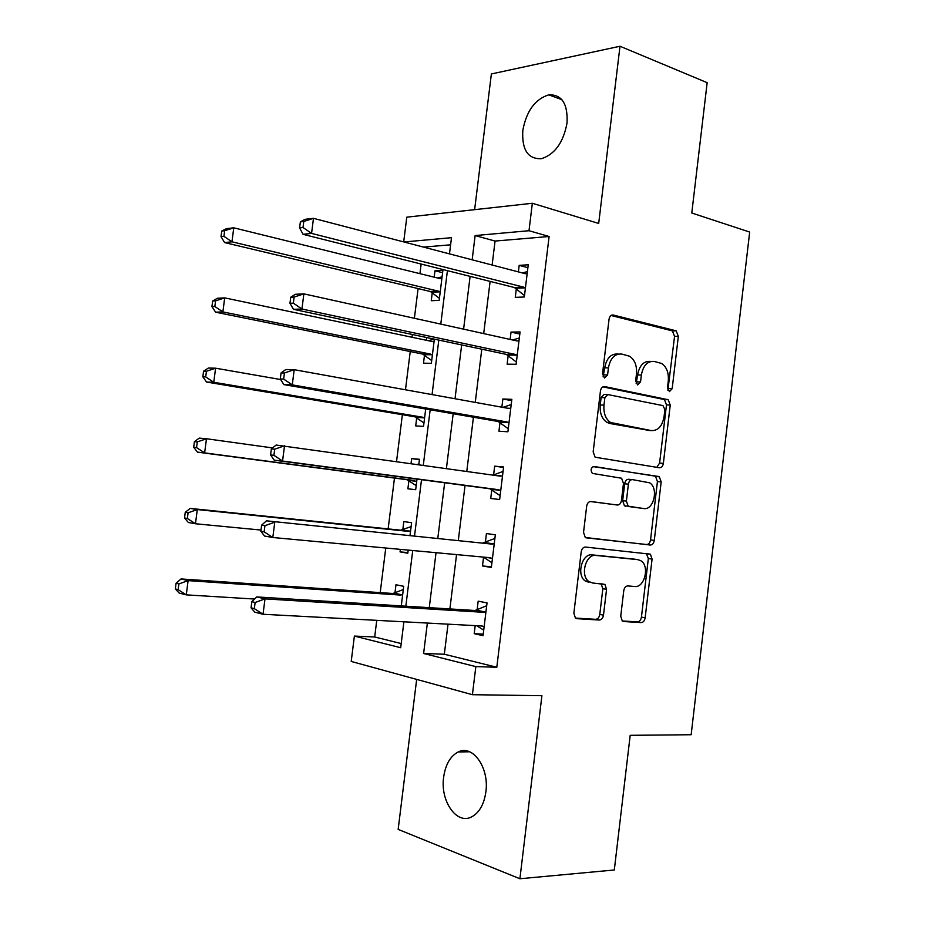 <?xml version="1.0" encoding="UTF-8"?>
<svg xmlns="http://www.w3.org/2000/svg" width="925" height="925" viewBox="0 0 925 925"><rect width="100%" height="100%" fill="white"/><g stroke="black" fill="none" stroke-linecap="round" stroke-linejoin="round"><path stroke-width="1.39" d="M669.423 391.622L672.174 388.662L678.337 336.353L676.163 330.826L613.263 315.02C611.043 314.778 609.633 316.188 609.043 319.252L602.51 373.862L604.615 378.001L607.586 374.949L608.43 367.884C610.338 358.091 614.813 353.489 621.854 354.09L629.52 356.206C634.758 359.756 637.082 365.676 636.481 373.966L635.66 380.903L637.683 384.95L640.539 381.944L641.36 375.03C643.199 365.421 647.5 360.9 654.264 361.444L661.537 363.444C666.624 366.867 668.879 372.671 668.289 380.869L667.492 387.667L669.423 391.622M667.873 390.234L674.556 336.388L672.382 330.873L611.009 315.483M603.112 376.857L604.673 367.838L608.43 367.884M636.146 383.69L637.591 374.96L641.36 375.03M485.879 791.835C489.394 767.588 472.64 744.267 458.199 751.979C450.348 756.095 445.492 764.489 443.642 777.139C440.069 800.865 456.58 825.1 471.681 816.868C479.323 812.693 484.053 804.345 485.879 791.835M567.025 123.083C567.985 103.843 561.903 94.419 548.803 94.836C535.101 99.114 526.441 110.988 522.81 130.471C521.746 149.85 527.967 159.262 541.495 158.684C554.861 154.336 563.371 142.473 567.025 123.083M620.733 616.247L622.282 621.01L623.647 621.531L641.141 622.594C643.257 622.421 644.598 620.825 645.153 617.819L652.079 559.07L650.414 554.179L585.513 547.057C583.247 547.126 581.802 548.733 581.201 551.855L573.858 613.24L575.442 618.085L576.946 618.675L599.273 620.039C601.504 619.854 602.903 618.224 603.493 615.137L606.557 589.317L604.927 584.427L592.624 582.993L588.901 581.559C579.848 575.685 585.791 553.67 595.908 555.439L637.903 559.66L641.071 560.862C649.87 566.227 644.517 587.976 634.723 586.508L627.855 585.93C625.705 586.057 624.34 587.653 623.762 590.693L620.733 616.247M448.024 624.167L444.324 654.241L496.806 667.249L475.832 666.613L472.409 694.698L351.211 661.444L354.391 636.076L400.687 647.72L403.901 621.808M403.693 241.911L406.792 217.167L532.349 203.269L598.695 223.445L620.004 46.25L707.163 82.672L691.784 213.004L749.678 232.059L691.16 734.728L630.191 735.317L614.304 869.986L519.908 878.75L541.911 695.692L472.409 694.698M532.349 203.269L528.996 230.718L475.138 235.563L472.155 259.809M496.806 667.249L549.115 236.499L528.996 230.718M659.409 467.761C661.491 467.784 662.809 466.316 663.364 463.356L670.243 405.058L668.22 399.727L604.707 386.581C602.476 386.442 601.053 387.91 600.452 390.986L593.168 451.874L595.122 457.204L659.409 467.761M661.178 481.913L654.276 540.431C653.721 543.426 652.391 544.952 650.298 545.033L585.294 537.483L583.536 532.395L586.67 506.206C587.271 503.096 588.705 501.535 590.959 501.512L617.31 505.015C619.496 505.004 620.883 503.466 621.461 500.413L623.473 483.428L621.6 478.237L592.382 473.403C590.254 470.05 590.809 467.738 594.035 466.489L659.34 476.803L661.178 481.913L657.432 481.567L650.541 539.934L654.276 540.431M416.666 679.401L398.155 829.401L519.908 878.75M620.004 46.25L491.372 73.954L474.629 209.651M549.115 236.499L495.06 241.055L492.123 265.036M490.111 281.397L483.694 333.601M481.786 349.199L475.253 402.398M473.427 417.221L466.778 471.438M465.044 485.486L458.326 540.258M456.557 554.607L449.885 608.939M516.335 288.681L515.271 297.364L524.325 296.994L528.244 264.781L519.179 265.371L518.382 271.892M516.485 287.421L516.393 288.253M508.183 355.466L507.12 364.172L516.115 364.277L520.058 331.959L511.039 332.075L510.137 339.44M508.311 354.391L508.23 355.084M499.997 422.471L498.933 431.212L507.894 431.778L511.849 399.346L502.865 398.999L501.859 407.208M491.788 489.707L490.724 498.471L499.639 499.512L503.605 466.975L494.667 466.154L493.592 474.918M483.555 557.162L482.48 565.961L491.348 567.476L495.337 534.823L486.434 533.54L485.359 542.316M475.196 625.624L474.213 633.671L483.047 635.672L487.036 602.903L478.179 601.146L477.103 609.957M421.141 264.041L419.938 273.661M418.088 288.577L414.388 318.281M412.365 334.492L412.018 337.255M410.238 351.546L405.474 389.795M402.375 414.701L396.536 461.552M394.478 478.063L388.142 528.903M385.76 548.016L380.21 592.624M376.752 620.351L374.683 636.978L401.207 643.557M450.614 244.813L423.511 247.091M432.264 292.589L431.258 300.706L439.167 300.394L442.902 270.262L434.97 270.771L434.172 277.165M432.403 291.41L432.31 292.184M426.679 337.521L426.344 340.273M424.621 354.055L424.54 354.703M424.506 355.061L423.488 363.201L431.362 363.294L434.357 339.151M416.712 417.73L415.707 425.893L423.534 426.402L425.697 409.012M418.794 464.685L419.464 459.286L411.648 458.58L411.024 463.598M408.908 480.595L407.89 488.793L415.683 489.707L417.002 479.115M410.029 535.367L411.59 522.694L403.82 521.573L402.803 529.782M400.363 549.369L400.051 551.878L407.809 553.208L408.203 550.097M401.277 605.91L403.705 586.311L395.969 584.762L394.952 593.006M374.683 636.978L354.391 636.076M427.362 623.057L423.615 653.478L475.832 666.613M470.108 276.367L463.598 329.161M461.656 344.933L455.019 398.744M453.169 413.741L446.405 468.57M444.659 482.781L437.826 538.188M436.033 552.688L429.258 607.656M449.481 253.889L451.493 237.69L403.936 241.98M405.832 606.199L412.735 550.525M414.55 535.829L421.511 479.705M423.292 465.321L430.171 409.775M432.056 394.593L438.808 340.099M440.786 324.12L447.411 270.655M495.06 241.055L475.138 235.563M444.324 654.241L423.615 653.478M434.97 270.771L442.601 272.678M411.648 458.58L419.407 459.69M400.051 551.878L407.89 552.595M519.179 265.371L527.898 267.683M511.039 332.075L519.804 334.052M502.865 398.999L511.687 400.641M494.667 466.154L503.547 467.449M482.48 565.961L491.441 566.748M474.213 633.671L483.232 634.122M650.98 361.421L650.495 361.421C643.731 360.866 639.429 365.387 637.591 374.96M618.282 354.067L618.097 354.067C611.055 353.477 606.58 358.067 604.673 367.838M656.831 467.345L659.606 463.055L666.474 404.907L664.462 399.588L602.869 386.87M664.902 409.555L662.959 405.613L607.829 394.57L604.869 397.669L603.979 405.115C603.378 413.128 605.551 418.921 610.512 422.494L651.327 430.587C658.045 430.83 662.288 426.205 664.058 416.736L664.902 409.555M607.228 394.559L604.083 394.455L601.123 397.53L604.869 397.669M649.466 430.483L609.806 423.477L606.765 422.297C601.817 418.724 599.631 412.955 600.232 404.965L601.123 397.53M585.895 537.807L646.563 544.513C648.656 544.443 649.986 542.917 650.541 539.934M590.3 501.512L617.31 505.015M593.064 466.593L658.392 476.444M643.765 508.542C653.79 510.542 658.866 487.972 649.593 482.804L632.492 479.624C630.341 479.613 628.977 481.116 628.399 484.157L626.387 501.084L628.191 506.195L643.765 508.542L629.289 506.611M632.214 479.601L628.757 479.277C626.607 479.266 625.231 480.769 624.664 483.798L628.399 484.157M625.554 506.195L624.456 505.778L622.652 500.691L624.664 483.798M657.432 481.567L655.594 476.467L654.634 476.109M634.758 559.197L637.903 559.66M588.913 582.368L585.201 580.935C576.136 575.072 582.079 553.115 592.197 554.884L634.168 559.105M575.419 618.073L595.573 619.311C597.793 619.137 599.203 617.507 599.782 614.431L602.846 588.682L601.065 583.698M622.201 620.952L637.429 621.878C639.533 621.704 640.875 620.12 641.43 617.114L648.344 558.527L646.321 553.428M441.884 278.425L439.849 278.564L233.759 227.816L231.955 241.807L224.613 242.581L430.379 291.502L439.421 298.336M442.081 276.829L437.502 277.986M223.931 236.326L224.659 230.718L221.734 231.065L221.006 236.65L223.931 236.326L231.955 241.807L438.3 291.132L440.173 292.219M221.734 231.065L226.417 228.683L233.759 227.816L224.659 230.718M224.613 242.581L221.006 236.65M300.371 221.85L299.596 227.874L302.995 227.492L303.77 221.457L300.371 221.85L304.961 219.341L313.483 218.335L525.111 273.65L527.181 273.511M303.77 221.457L313.483 218.335L311.563 233.412L303.042 234.314L514.427 287.525L524.498 295.584M525.388 288.265L523.469 287.097L311.563 233.412L302.995 227.492M522.336 272.933L527.412 271.603M299.596 227.874L303.042 234.314M434.091 341.267L432.056 341.475L224.694 297.885L222.879 311.922L215.594 312.188L422.609 354.044L431.697 360.553M434.022 339.082L428.368 340.701M214.843 306.487L215.571 300.868L212.657 301.007L211.941 306.614L214.843 306.487L222.879 311.922L430.483 354.078L432.38 355.096M212.657 301.007L217.41 298.255L224.694 297.885L215.571 300.868M215.594 312.188L211.941 306.614M280.645 379.539L215.594 368.196L213.767 382.279L206.552 382.048L414.816 416.782L423.962 422.968M205.708 376.903L206.448 371.26L203.558 371.203L202.829 376.822L205.708 376.903L213.767 382.279L422.656 417.221L424.552 418.169M203.558 371.203L208.356 368.058L215.594 368.196L206.448 371.26M206.552 382.048L202.829 376.822M272.563 447.92L206.472 438.751L204.633 452.892L197.464 452.14L407 479.717L416.192 485.59M196.551 447.573L197.291 441.907L194.423 441.641L193.695 447.284L196.551 447.573L204.633 452.892L414.793 480.561L408.434 480.272L416.712 481.451M418.886 463.876L417.21 464.466M194.423 441.641L199.28 438.103L206.472 438.751L197.291 441.907M197.464 452.14L193.695 447.284M290.739 297.237L289.964 303.284L293.341 303.146L294.115 297.075L290.739 297.237L295.387 294.289L303.863 293.861L516.902 340.932L518.994 340.712M294.115 297.075L303.863 293.861L301.932 309.008L293.479 309.32L506.252 354.379L516.393 362.045M517.191 355.512L515.26 354.414L301.932 309.008L293.341 303.146M512.612 339.984L519.33 337.983M289.964 303.284L293.479 309.32M281.073 372.925L280.298 378.984L283.651 379.077L284.426 372.995L281.073 372.925L285.79 369.526L294.196 369.688L508.681 408.434L510.773 408.133M284.426 372.995L294.196 369.688L292.265 384.881L283.859 384.603L498.066 421.465L508.264 428.738M508.97 422.979L507.027 421.962L292.265 384.881L283.651 379.077M502.83 407.382L511.213 404.583M280.298 378.984L283.859 384.603M271.36 448.891L270.586 454.973L273.916 455.308L274.69 449.203L271.36 448.891L276.147 445.041L500.413 476.167L502.529 475.785M274.69 449.203L284.507 445.792L282.564 461.043L274.216 460.176L489.845 488.77L500.113 495.638M500.714 490.689L498.76 489.741L282.564 461.043L273.916 455.308M501.986 475.993L493.048 475.115L503.061 471.415M270.586 454.973L274.216 460.176M411.105 526.614L400.722 530.198L190.18 508.403L197.302 509.559L195.464 523.758L261 530.06M410.573 530.962L408.492 531.389L197.302 509.559L188.099 512.797L185.254 512.323L184.526 517.988L187.359 518.486L188.099 512.797M187.359 518.486L195.464 523.758L188.353 522.486L184.526 517.988M185.254 512.323L190.18 508.403M492.135 544.131L266.481 520.833L492.135 544.131L494.251 543.669M264.932 525.701L274.771 522.186L272.817 537.506L264.538 536.038L260.838 531.251L264.145 531.829L264.932 525.701L261.625 525.146L260.838 531.251M492.435 558.619L490.47 557.752L272.817 537.506L264.145 531.829M483.243 542.778L494.887 538.466M491.927 562.77L483.463 557.104M266.481 520.833L261.625 525.146M403.3 589.56L392.859 593.492L181.034 578.946L188.11 580.623L186.272 594.868L254.583 599.042M402.676 594.602L400.583 595.087L188.11 580.623L178.872 583.941L176.062 583.259L175.322 588.947L178.143 589.653L178.872 583.941M178.143 589.653L186.272 594.868L179.207 593.087L175.322 588.947M176.062 583.259L181.034 578.946M483.81 612.327L474.964 610.5L256.768 596.926L265.001 598.88L483.81 612.327L485.949 611.783M255.127 602.487L265.001 598.88L263.035 614.258L254.814 612.177L251.057 607.829L254.34 608.638L255.127 602.487L251.843 601.689L251.057 607.829M484.122 626.78L482.145 625.994L263.035 614.258L254.34 608.638M474.964 610.5L486.689 605.736M483.717 630.133L476.653 625.705M256.768 596.926L251.843 601.689M668.405 388.558L672.174 388.662M603.828 374.879L607.586 374.949M636.77 381.852L640.539 381.944M611.876 315.055L613.263 315.02M671.816 330.653L675.597 330.607M674.556 336.388L678.337 336.353M603.794 386.558L604.707 386.581M663.711 399.311L667.48 399.438M666.474 404.907L670.243 405.058M659.606 463.055L663.364 463.356M600.232 404.965L603.979 405.115M609.806 423.477L613.553 423.685M647.569 430.379L651.327 430.587M646.563 544.513L650.298 545.033M622.652 500.691L626.387 501.084M592.197 554.884L595.908 555.439M602.846 588.682L606.557 589.317M599.782 614.431L603.493 615.137M595.573 619.311L599.273 620.039M576.263 618.536L576.946 618.675M648.344 558.527L652.079 559.07M641.43 617.114L645.153 617.819M637.429 621.878L641.141 622.594M623.034 621.403L623.647 621.531M440.196 278.633L441.364 278.564M430.379 291.502L438.3 291.132M431.802 292.207L439.71 291.838M524.914 287.86L515.861 288.276M523.469 287.097L514.427 287.525M526.649 273.661L525.458 273.719M431.836 341.429L433.571 341.417M422.609 354.044L430.483 354.078M424.032 354.703L431.917 354.738M414.816 416.782L422.656 417.221M416.25 417.383L424.089 417.834M407 479.717L414.793 480.561M516.717 355.119L507.709 355.084M515.26 354.414L506.252 354.379M518.451 340.874L516.693 340.886M508.484 422.621L499.523 422.112M507.027 421.962L498.066 421.465M510.23 408.318L507.27 408.191M500.228 490.342L491.314 489.36M498.76 489.741L489.845 488.77M402.259 529.99L410.029 531.17M400.722 530.198L408.492 531.389M491.95 558.295L486.307 557.37M493.707 543.9L484.816 542.547M394.408 593.226L402.132 594.821M392.859 593.492L400.583 595.087M483.636 626.479L481.22 625.947M485.394 612.026L476.548 610.199M458.199 751.979L469.576 751.771M548.803 94.836L561.926 99.703M672.382 330.873L676.163 330.826M664.462 399.588L668.22 399.727M606.765 422.297L610.512 422.494M624.456 505.778L628.191 506.195M655.594 476.467L659.34 476.803M585.201 580.935L588.901 581.559M601.215 583.802L604.927 584.427M646.679 553.647L650.414 554.179M431.131 291.78L439.04 291.41M524.232 287.386L515.19 287.814M423.592 354.414L431.466 354.448M416.03 417.233L423.87 417.684M516.266 354.818L507.258 354.772M508.264 422.459L499.292 421.95M500.217 490.331L491.291 489.348"/></g></svg>
